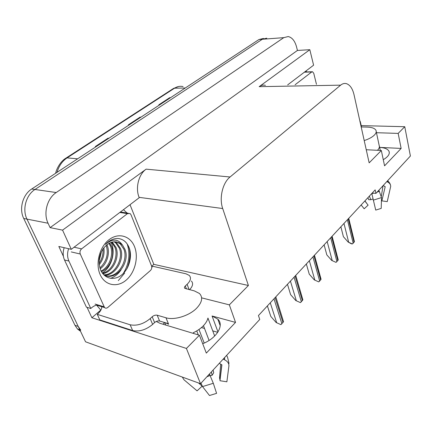 <?xml version="1.0" encoding="UTF-8"?>
<svg xmlns="http://www.w3.org/2000/svg" width="432" height="432" viewBox="0 0 432 432"><rect width="100%" height="100%" fill="white"/><g stroke="black" fill="none" stroke-linecap="round" stroke-linejoin="round"><path stroke-width="0.65" d="M156.26 321.467L160.088 323.352L199.427 335.237L186.419 348.451L200.518 383.702L85.552 341.793L26.973 219.116C22.086 209.466 26.012 195.08 34.976 189.481L262.31 39.263L266.792 38.189L262.31 39.263L34.976 189.481C26.012 195.08 22.086 209.466 26.973 219.116L78.214 326.425L80.73 330.124M164.5 322.493L163.075 324.254M372.227 193.034L375.943 193.39L410.4 156.011L404.757 126.711L398.164 133.402L401.139 148.419L379.658 147.398C384.701 147.712 387.828 149.018 389.032 151.33C390.015 154.019 388.098 156.811 383.276 159.7M130.016 204.703L153.824 264.352L151.643 266.236M100.732 310.117L91.881 317.741L87.059 307.341M63.391 256.3L58.833 246.467L71.302 249.323L139.234 197.694L139.093 197.343C135.211 187.979 138.656 174.307 146.129 169.155L62.564 230.137L71.302 249.323M287.663 84.888L313.6 65.183L309.82 49.707L259.168 86.67C261.193 85.228 263.277 84.785 265.426 85.336M297.437 50.441L50.096 227.621L48.06 223.236C43.157 213.273 47.164 198.364 56.219 192.537L283.786 37.643L288.22 36.558C292.108 37.449 294.883 40.9 296.546 46.91L297.437 50.441L309.82 49.707M404.757 126.711L361.184 125.615M186.419 348.451L91.881 317.741M62.564 230.137L50.096 227.621M201.447 327.569L204.53 328.471M212.738 330.863L217.739 332.321M200.518 383.702L259.745 319.448L258.444 315.549L375.16 189.875L375.943 193.39M366.244 149.737L381.326 150.503L369.16 162.859L354.019 94.678C352.588 88.695 350.12 85.034 346.61 83.705C344.585 83.095 342.598 83.576 340.648 85.153L230.051 176.99C222.615 182.822 219.002 198.158 222.701 208.537L248.405 285.498L153.824 264.352M248.405 285.498L229.338 304.862L201.625 297.853M398.164 133.402L376.461 132.705M199.427 335.237L206.318 353.101L235.537 322.402L229.338 304.862M401.139 148.419L384.572 165.823L381.326 150.503M202.694 343.71C216.853 338.251 224.462 325.139 217.804 319.129L212.074 315.997L217.976 331.949M235.537 322.402L212.074 315.997M108.761 138.326L108.038 138.186L95.332 146.534L96.196 146.588M108.902 138.229L108.038 138.186M170.386 97.789L169.663 97.691L158.836 104.809L159.71 104.814M170.537 97.686L169.663 97.691M140.794 117.25L140.071 117.137L128.358 124.832L129.233 124.859M140.945 117.153L140.071 117.137M80.546 331.312L77.479 328.99L74.963 325.307L23.733 218.484C18.846 208.883 22.761 194.573 31.709 189.011L258.973 39.517L263.461 38.443M280.913 324.643L276.129 322.504L280.913 324.643L283.527 321.689L275.816 296.843M267.392 305.915L270.805 316.424L276.129 322.504M300.418 302.616L295.79 300.537L300.418 302.616L302.875 299.84L295.742 275.389M287.469 284.299L290.617 294.651L295.79 300.537M318.767 281.896L314.275 279.882L318.767 281.896L321.079 279.288L314.474 255.22M306.342 263.974L309.258 274.174L314.275 279.882M336.053 262.381L331.695 260.415L336.053 262.381L338.234 259.918L332.105 236.234M324.119 244.836L326.813 254.885L331.695 260.415M352.366 243.961L351.34 243.799L348.133 242.05L352.366 243.961L354.429 241.634L348.737 218.322M340.886 226.778L343.386 236.677L348.133 242.05M364.208 140.573C368.653 139.12 372.001 137.333 374.247 135.205C376.04 133.418 376.612 131.798 375.959 130.34C374.852 128.353 371.974 127.273 367.319 127.1L361.179 126.938M380.306 150.449L379.366 146.011C379.582 147.344 378.956 148.77 377.482 150.282L377.455 150.304M383.292 185.42L385.155 186.824L381.866 200.875L381.456 199.984M381.38 196.063L383.033 185.701M364.954 200.858L367.216 204.012M362.74 206.977L364.176 208.786L368.107 205.151L364.84 200.988M372.946 198.974L370.796 199.73L369.36 196.123M371.801 193.487L375.727 210.098L381.208 208.397L381.521 197.586L378.88 190.204M381.866 200.875L387.245 201.62L390.717 186.305C390.577 184.469 389.61 183.076 387.812 182.126L386.91 181.494M367.913 197.678L368.717 199.697L370.796 199.73M361.147 204.962L364.176 208.786M360.445 122.272L361.514 126.943M359.851 120.944L360.272 121.505L360.299 122.969M305.905 71.032L306.693 71.944M118.303 280.616L124.654 273.105M129.584 249.593C130.448 256.068 129.557 262.456 126.9 268.758C129.557 262.451 130.448 256.068 129.584 249.604M165.353 322.747L168.604 324.232L168.367 323.649L159.586 321.019C157.901 320.695 156.238 321.208 154.602 322.558L152.183 316.753C153.83 315.414 155.498 314.896 157.194 315.209L165.98 317.779C174.193 320.425 189.086 315.846 196.468 308.383C202.122 302.422 203.126 297.459 199.487 293.501L194.357 290.903L184.772 288.338C184.194 287.707 184.367 286.929 185.296 286.006L186.419 288.949M214.666 336.026L207.943 318.033C207.349 320.684 205.756 323.336 203.159 325.987C200.507 328.633 197.24 330.863 193.352 332.683L193.666 333.499M204.206 343.067L198.979 329.47M203.467 325.669L209.077 340.443M196.738 330.907L198.277 334.892M219.305 363.317L221.891 364.991L219.969 380.722L226.876 381.802L226.94 381.272M220.028 380.214L219.537 377.843L220.72 364.079M202.192 386.111L198.526 382.973M211.378 371.92L212.144 375.273L210.2 375.694M201.004 383.168L202.511 386.575L209.488 395.512L216.589 393.358L213.311 383.292L209.45 374.009M182.309 377.066L183.967 379.76L197.078 390.852L202.198 386.122M212.144 375.273L213.71 372.73L213.1 370.051M226.876 381.802L228.901 366.082C229.057 363.42 227.594 361.319 224.51 359.78L223.268 359.024M226.66 355.342L227.615 357.469L229.03 363.436M191.376 281.021C193.455 283.343 192.85 286.243 189.556 289.721M154.602 322.558L152.631 324.405C145.967 329.87 139.309 331.922 132.662 330.556L99.83 319.912L97.286 314.361C100.359 311.623 101.855 309.074 101.774 306.704M151.783 267.23L152.928 266.312L185.992 273.802L189.27 275.416C191.398 277.792 190.674 280.768 187.105 284.326L185.296 286.006M152.183 316.753L150.201 318.595C143.489 324.049 136.798 326.106 130.14 324.783L97.286 314.361M64.184 247.693C62.748 252.088 62.856 256.181 64.508 259.972L86.4 307.136L90.785 308.502C92.961 306.407 95.294 305.203 97.778 304.895M64.508 259.972L68.909 261.063C67.252 257.251 67.144 253.125 68.591 248.702M123.449 209.693L127.094 213.041M100.834 310.198L96.638 305.143M68.909 261.063L90.785 308.502M295.105 84.742L311.747 71.944L312.552 71.739L313.767 73.359L316.456 84.31M101.488 251.613L99.101 261.214M134.476 246.521C138.866 257.132 135.076 272.587 126.133 280.152C117.266 287.869 104.96 285.595 100.148 274.595C95.197 263.704 99.473 247.028 108.972 239.755C118.406 232.313 130.221 235.807 134.476 246.521M100.629 269.968C104.414 279.007 114.512 280.93 121.797 274.838C129.152 268.834 132.365 256.667 129.308 248.135C127.1 242.303 123.336 239.085 118.022 238.475C113.497 238.399 109.323 240.37 105.505 244.388C112.487 238.41 118.217 238.745 122.693 245.398L121.241 244.021C115.171 240.03 109.247 241.472 103.464 248.351C98.874 255.274 97.929 262.478 100.629 269.968M105.926 275.692C117.326 278.645 128.785 260.642 123.833 249.134L120.215 243.815L116.467 241.893M103.756 274.763C115.538 282.112 130.604 262.408 124.961 249.372L122.693 245.398M103.793 274.784C114.647 275.254 123.827 258.682 119.351 248.189L115.722 242.892L114.075 241.785M104.031 275.038C115.101 276.394 125.129 259.281 120.463 248.422L116.84 243.124L114.685 241.758M102.492 273.267C112.396 271.01 118.703 256.516 114.923 247.25L111.591 242.244M102.832 273.71C113.022 272.047 119.966 257.035 116.024 247.487L112.223 242.071M101.126 271.037C109.544 266.965 113.789 254.491 110.549 246.326L108.983 243.346M101.461 271.663C110.3 267.97 115.004 254.999 111.64 246.559L109.647 243M99.911 267.948C106.612 261.376 108.718 253.865 106.234 245.419L106.202 245.327M100.192 268.823C107.152 263.92 110.198 252.925 107.309 245.646L106.92 244.728M99.117 263.185C102.044 258.946 103.34 254.216 103.01 248.989M99.247 264.654C103.156 259.659 104.701 254.043 103.88 247.801M80.276 254.021C79.607 252.045 80.05 250.333 81.599 248.886L127.424 213.656L130.059 213.511L131.009 214.769L151.529 265.896C152.059 267.667 151.681 269.222 150.39 270.562L107.816 307.438C106.618 308.372 105.527 308.41 104.555 307.552L80.276 254.021L71.28 251.926M97.502 305.408L104.555 307.552M102.308 273.008C111.974 267.003 115.846 251.424 111.04 242.422M110.543 278.354C114.734 276.858 118.255 274.023 121.1 269.854M126.776 268.99C132.187 259.47 131.155 246.078 124.384 240.975L124.016 240.683M283.786 37.643L258.973 39.517M56.219 192.537L31.709 189.011M48.06 223.236L23.733 218.484M230.051 176.99L146.129 169.155M340.648 85.153L259.168 86.67M222.701 208.537L139.093 197.343M55.663 173.254C56.403 168.977 60.48 161.347 65.788 158.236L67.095 157.885C62.246 161.141 58.892 165.958 57.046 172.346M183.098 86.578C180.144 85.919 177.287 86.465 174.533 88.204L173.135 88.679L66.064 158.058M185.258 88.004L174.533 88.204L67.095 157.885L77.625 158.803M74.963 325.307L78.214 326.425M129.006 124.853L140.627 117.212M159.478 104.809L170.213 97.751M95.969 146.578L108.589 138.278M270.27 302.816L276.653 322.645M273.974 298.831L281.923 323.843M275.092 297.621L283.009 322.618M290.423 281.119L296.309 300.656M294.052 277.209L301.385 301.86M295.099 276.08L302.405 300.704M309.35 260.734L314.793 279.985M312.908 256.905L319.691 281.183M313.897 255.836L320.647 280.098M327.17 241.547L332.208 260.507M330.658 237.789L336.933 261.7M331.592 236.785L337.84 260.68M343.975 223.457L348.64 242.125M347.398 219.769L353.209 243.313M348.273 218.824L354.062 242.347M385.155 186.824L385.069 186.462M373.232 200.162L381.521 197.586M371.822 193.606L373.739 193.18M377.055 192.186L379.436 191.236M387.812 182.126L387.391 180.97M378.14 191.003L379.053 190.615M387.164 181.807L387.045 181.343M165.98 317.779L168.367 323.649M202.511 386.575L213.311 383.292M206.874 376.801L210.092 375.462M224.51 359.78L224.656 357.512M208.435 375.111L209.682 374.549M223.641 359.392L223.76 358.49M189.108 289.613L187.105 284.326M150.201 318.595L152.631 324.405M130.14 324.783L132.662 330.556M157.194 315.209L159.586 321.019M311.747 71.944L304.366 72.198M99.106 261.074L101.471 251.645M127.294 244.28C130.378 254.237 129.028 263.99 123.244 273.537M81.599 248.886L74.093 247.201M104.047 306.796L95.083 304.079M127.424 213.656L119.826 212.447M389.032 151.33L389.318 152.723M217.804 319.129L220.207 325.69M173.459 88.468L178.524 86.53M77.479 328.99L79.828 329.81M376.223 131.598L379.291 146.027M390.398 184.815C390.204 183.778 389.302 182.396 387.682 180.657M164.695 322.547L165.721 325.053M220.028 379.523L221.783 364.646M312.109 71.755L304.609 72.014M116.84 243.124L115.722 242.892M112.396 242.212L111.991 242.131M121.241 244.021L120.215 243.815M99.263 259.124L100.71 253.39M128.25 213.224L120.944 212.063"/></g></svg>
